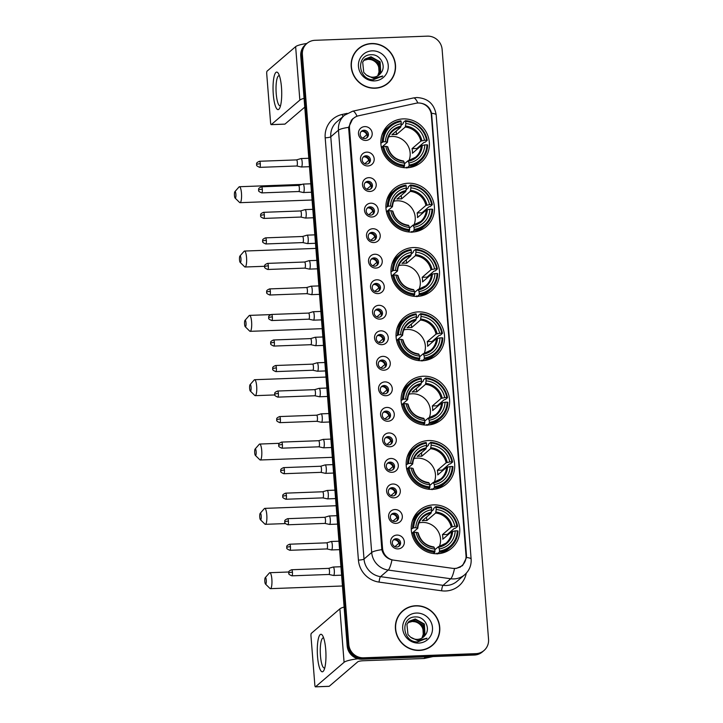 <?xml version="1.0" encoding="UTF-8"?>
<svg xmlns="http://www.w3.org/2000/svg" width="723" height="723" viewBox="0 0 723 723"><rect width="100%" height="100%" fill="white"/><g stroke="black" fill="none" stroke-linecap="round" stroke-linejoin="round"><path stroke-width="1.08" d="M423.452 376.222A24.88 23.832 49.4 0 0 409.182 381.753A24.88 23.832 49.4 0 0 403.054 409.299A24.88 23.832 49.4 0 0 427.302 425.061A24.88 23.832 49.4 0 0 441.572 419.53A24.88 23.832 49.4 0 0 447.691 391.983A24.88 23.832 49.4 0 0 423.452 376.222M408.269 183.226A24.88 23.832 49.4 0 0 393.99 188.766A24.88 23.832 49.4 0 0 387.871 216.313A24.88 23.832 49.4 0 0 412.11 232.074A24.88 23.832 49.4 0 0 426.38 226.534A24.88 23.832 49.4 0 0 432.508 198.988A24.88 23.832 49.4 0 0 408.269 183.226M413.33 247.555A24.88 23.832 49.4 0 0 399.051 253.095A24.88 23.832 49.4 0 0 392.932 280.641A24.88 23.832 49.4 0 0 417.171 296.403A24.88 23.832 49.4 0 0 431.45 290.863A24.88 23.832 49.4 0 0 437.569 263.326A24.88 23.832 49.4 0 0 413.33 247.555M418.391 311.884A24.88 23.832 49.4 0 0 404.121 317.424A24.88 23.832 49.4 0 0 397.993 344.97A24.88 23.832 49.4 0 0 422.232 360.732A24.88 23.832 49.4 0 0 436.511 355.192A24.88 23.832 49.4 0 0 442.63 327.655A24.88 23.832 49.4 0 0 418.391 311.884M428.513 440.551A24.88 23.832 49.4 0 0 414.243 446.082A24.88 23.832 49.4 0 0 408.124 473.628A24.88 23.832 49.4 0 0 432.363 489.399A24.88 23.832 49.4 0 0 446.633 483.859A24.88 23.832 49.4 0 0 452.761 456.312A24.88 23.832 49.4 0 0 428.513 440.551M433.583 504.88A24.88 23.832 49.4 0 0 419.304 510.42A24.88 23.832 49.4 0 0 413.185 537.957A24.88 23.832 49.4 0 0 437.424 553.728A24.88 23.832 49.4 0 0 451.694 548.188A24.88 23.832 49.4 0 0 457.822 520.641A24.88 23.832 49.4 0 0 433.583 504.88M403.199 118.897A24.88 23.832 49.4 0 0 388.929 124.437A24.88 23.832 49.4 0 0 382.81 151.984A24.88 23.832 49.4 0 0 407.049 167.745A24.88 23.832 49.4 0 0 421.319 162.205A24.88 23.832 49.4 0 0 427.447 134.659A24.88 23.832 49.4 0 0 403.199 118.897M367.88 165.956A7.04 6.742 -130.6 0 1 360.488 159.304A7.04 6.742 -130.6 0 1 366.796 152.137A7.04 6.742 -130.6 0 1 374.189 158.789A7.04 6.742 -130.6 0 1 367.88 165.956M365.992 155.779A4.221 4.049 49.4 0 0 362.53 161.392A4.221 4.049 49.4 0 0 369.064 163.127A4.221 4.049 49.4 0 0 365.992 155.779M369.896 191.487A7.04 6.742 -130.6 0 1 362.503 184.826A7.04 6.742 -130.6 0 1 368.802 177.659A7.04 6.742 -130.6 0 1 376.204 184.32A7.04 6.742 -130.6 0 1 369.896 191.487M367.998 181.31A4.221 4.049 49.4 0 0 364.537 186.923A4.221 4.049 49.4 0 0 371.08 188.658A4.221 4.049 49.4 0 0 367.998 181.31M371.902 217.017A7.04 6.742 -130.6 0 1 364.509 210.357A7.04 6.742 -130.6 0 1 370.818 203.19A7.04 6.742 -130.6 0 1 378.21 209.851A7.04 6.742 -130.6 0 1 371.902 217.017M370.004 206.832A4.221 4.049 49.4 0 0 366.543 212.454A4.221 4.049 49.4 0 0 373.086 214.189A4.221 4.049 49.4 0 0 370.004 206.832M373.908 242.548A7.04 6.742 -130.6 0 1 366.516 235.888A7.04 6.742 -130.6 0 1 372.824 228.721A7.04 6.742 -130.6 0 1 380.217 235.382A7.04 6.742 -130.6 0 1 373.908 242.548M372.02 232.363A4.221 4.049 49.4 0 0 368.558 237.984A4.221 4.049 49.4 0 0 375.092 239.72A4.221 4.049 49.4 0 0 372.02 232.363M375.924 268.079A7.04 6.742 -130.6 0 1 368.531 261.419A7.04 6.742 -130.6 0 1 374.83 254.252A7.04 6.742 -130.6 0 1 382.232 260.913A7.04 6.742 -130.6 0 1 375.924 268.079M374.026 257.894A4.221 4.049 49.4 0 0 370.565 263.515A4.221 4.049 49.4 0 0 377.108 265.251A4.221 4.049 49.4 0 0 374.026 257.894M377.93 293.601A7.04 6.742 -130.6 0 1 370.538 286.95A7.04 6.742 -130.6 0 1 376.846 279.783A7.04 6.742 -130.6 0 1 384.238 286.444A7.04 6.742 -130.6 0 1 377.93 293.601M376.032 283.425A4.221 4.049 49.4 0 0 372.571 289.037A4.221 4.049 49.4 0 0 379.114 290.782A4.221 4.049 49.4 0 0 376.032 283.425M379.937 319.132A7.04 6.742 -130.6 0 1 372.544 312.472A7.04 6.742 -130.6 0 1 378.852 305.314A7.04 6.742 -130.6 0 1 386.245 311.965A7.04 6.742 -130.6 0 1 379.937 319.132M378.048 308.956A4.221 4.049 49.4 0 0 374.586 314.568A4.221 4.049 49.4 0 0 381.12 316.303A4.221 4.049 49.4 0 0 378.048 308.956M381.952 344.663A7.04 6.742 -130.6 0 1 374.559 338.002A7.04 6.742 -130.6 0 1 380.858 330.836A7.04 6.742 -130.6 0 1 388.251 337.496A7.04 6.742 -130.6 0 1 381.952 344.663M380.054 334.478A4.221 4.049 49.4 0 0 376.593 340.099A4.221 4.049 49.4 0 0 383.136 341.834A4.221 4.049 49.4 0 0 380.054 334.478M383.958 370.194A7.04 6.742 -130.6 0 1 376.566 363.533A7.04 6.742 -130.6 0 1 382.874 356.367A7.04 6.742 -130.6 0 1 390.266 363.027A7.04 6.742 -130.6 0 1 383.958 370.194M382.06 360.009A4.221 4.049 49.4 0 0 378.599 365.63A4.221 4.049 49.4 0 0 385.142 367.365A4.221 4.049 49.4 0 0 382.06 360.009M385.965 395.725A7.04 6.742 -130.6 0 1 378.572 389.064A7.04 6.742 -130.6 0 1 384.88 381.898A7.04 6.742 -130.6 0 1 392.273 388.558A7.04 6.742 -130.6 0 1 385.965 395.725M384.076 385.54A4.221 4.049 49.4 0 0 380.605 391.161A4.221 4.049 49.4 0 0 387.148 392.896A4.221 4.049 49.4 0 0 384.076 385.54M387.98 421.256A7.04 6.742 -130.6 0 1 380.578 414.595A7.04 6.742 -130.6 0 1 386.886 407.429A7.04 6.742 -130.6 0 1 394.279 414.089A7.04 6.742 -130.6 0 1 387.98 421.256M386.082 411.071A4.221 4.049 49.4 0 0 382.621 416.692A4.221 4.049 49.4 0 0 389.155 418.427A4.221 4.049 49.4 0 0 386.082 411.071M389.986 446.778A7.04 6.742 -130.6 0 1 382.594 440.126A7.04 6.742 -130.6 0 1 388.902 432.96A7.04 6.742 -130.6 0 1 396.294 439.611A7.04 6.742 -130.6 0 1 389.986 446.778M388.088 436.602A4.221 4.049 49.4 0 0 384.627 442.214A4.221 4.049 49.4 0 0 391.17 443.958A4.221 4.049 49.4 0 0 388.088 436.602M391.993 472.309A7.04 6.742 -130.6 0 1 384.6 465.648A7.04 6.742 -130.6 0 1 390.908 458.481A7.04 6.742 -130.6 0 1 398.301 465.142A7.04 6.742 -130.6 0 1 391.993 472.309M390.104 462.133A4.221 4.049 49.4 0 0 386.633 467.745A4.221 4.049 49.4 0 0 393.176 469.48A4.221 4.049 49.4 0 0 390.104 462.133M394.008 497.84A7.04 6.742 -130.6 0 1 386.606 491.179A7.04 6.742 -130.6 0 1 392.914 484.012A7.04 6.742 -130.6 0 1 400.307 490.673A7.04 6.742 -130.6 0 1 394.008 497.84M392.11 487.654A4.221 4.049 49.4 0 0 388.649 493.276A4.221 4.049 49.4 0 0 395.183 495.011A4.221 4.049 49.4 0 0 392.11 487.654M396.014 523.371A7.04 6.742 -130.6 0 1 388.622 516.71A7.04 6.742 -130.6 0 1 394.93 509.543A7.04 6.742 -130.6 0 1 402.322 516.204A7.04 6.742 -130.6 0 1 396.014 523.371M394.116 513.185A4.221 4.049 49.4 0 0 390.655 518.807A4.221 4.049 49.4 0 0 397.198 520.542A4.221 4.049 49.4 0 0 394.116 513.185M398.021 548.902A7.04 6.742 -130.6 0 1 390.628 542.241A7.04 6.742 -130.6 0 1 396.936 535.074A7.04 6.742 -130.6 0 1 404.329 541.735A7.04 6.742 -130.6 0 1 398.021 548.902M396.132 538.716A4.221 4.049 49.4 0 0 392.661 544.338A4.221 4.049 49.4 0 0 399.204 546.073A4.221 4.049 49.4 0 0 396.132 538.716M365.874 140.434A7.04 6.742 -130.6 0 1 358.481 133.773A7.04 6.742 -130.6 0 1 364.79 126.606A7.04 6.742 -130.6 0 1 372.182 133.267A7.04 6.742 -130.6 0 1 365.874 140.434M363.985 130.248A4.221 4.049 49.4 0 0 360.515 135.87A4.221 4.049 49.4 0 0 367.058 137.605A4.221 4.049 49.4 0 0 363.985 130.248M363.091 157.198A4.221 4.049 -130.6 0 1 368.513 163.525M365.106 182.729A4.221 4.049 -130.6 0 1 370.528 189.055M367.112 208.26A4.221 4.049 -130.6 0 1 372.535 214.586M369.119 233.791A4.221 4.049 -130.6 0 1 374.541 240.117M371.134 259.322A4.221 4.049 -130.6 0 1 376.556 265.639M373.14 284.844A4.221 4.049 -130.6 0 1 378.563 291.17M375.147 310.375A4.221 4.049 -130.6 0 1 380.569 316.701M377.153 335.906A4.221 4.049 -130.6 0 1 382.584 342.232M379.168 361.437A4.221 4.049 -130.6 0 1 384.591 367.763M381.175 386.968A4.221 4.049 -130.6 0 1 386.597 393.294M383.181 412.499A4.221 4.049 -130.6 0 1 388.613 418.816M385.196 438.021A4.221 4.049 -130.6 0 1 390.619 444.347M387.203 463.551A4.221 4.049 -130.6 0 1 392.625 469.878M389.209 489.082A4.221 4.049 -130.6 0 1 394.641 495.409M391.224 514.613A4.221 4.049 -130.6 0 1 396.647 520.94M393.231 540.144A4.221 4.049 -130.6 0 1 398.653 546.461M361.084 131.676A4.221 4.049 -130.6 0 1 366.507 137.994M415.906 103.272A12.671 12.137 -130.6 0 1 418.03 103A12.671 12.137 -130.6 0 1 431.342 114.993L466.01 555.535A12.671 12.137 -130.6 0 1 461.934 565.612A12.671 12.137 -130.6 0 1 452.499 568.323L393.692 560.153A12.671 12.137 -130.6 0 1 382.539 548.269L349.489 128.369A12.671 12.137 -130.6 0 1 353.574 118.292A12.671 12.137 -130.6 0 1 358.716 115.743L415.906 103.272M371.586 43.525A22.765 21.807 49.4 0 0 358.527 48.595A22.765 21.807 49.4 0 0 352.923 73.8A22.765 21.807 49.4 0 0 375.101 88.224A22.765 21.807 49.4 0 0 388.161 83.163A22.765 21.807 49.4 0 0 393.764 57.957A22.765 21.807 49.4 0 0 371.586 43.525M361.952 46.48A22.765 21.807 49.4 0 0 358.12 48.956M415.833 605.729A22.765 21.807 49.4 0 0 402.765 610.799A22.765 21.807 49.4 0 0 397.162 636.005A22.765 21.807 49.4 0 0 419.349 650.429A22.765 21.807 49.4 0 0 432.408 645.359A22.765 21.807 49.4 0 0 438.011 620.153A22.765 21.807 49.4 0 0 415.833 605.729M406.19 608.676A22.765 21.807 49.4 0 0 402.368 611.152M419.765 103.073C425.983 103.751 429.914 107.158 431.568 113.276L466.498 555.68L466.525 557.505L462.557 565.63L456.385 568.386L454.514 568.513A16.43 3.199 97.9 0 1 450.736 578.752L388.215 570.067A18.78 17.985 -130.6 0 1 371.694 552.471L338.463 130.185A16.43 2.865 -4.5 0 1 348.613 127.356L352.806 118.653M306.914 43.443L305.278 44.853A14.08 13.493 49.4 0 0 300.75 56.042L347.167 645.892A14.08 13.493 49.4 0 0 361.952 659.213L474.297 655.047L475.119 654.351A14.08 13.493 49.4 0 0 483.199 651.215A14.08 13.493 49.4 0 1 475.119 654.351L362.774 658.508L475.119 654.351L475.933 653.646A14.08 13.493 49.4 0 0 484.012 650.51A14.08 13.493 49.4 0 0 488.549 639.313L442.124 49.471A14.08 13.493 49.4 0 0 427.338 36.15L314.993 40.307A14.08 13.493 49.4 0 0 306.914 43.443A14.08 13.493 49.4 0 0 302.386 54.641L348.802 644.491A14.08 13.493 49.4 0 0 363.597 657.803L475.933 653.646M347.167 645.892L347.989 645.187A14.08 13.493 49.4 0 0 362.774 658.508A14.08 13.493 49.4 0 1 347.989 645.187L301.563 55.346L347.989 645.187L348.802 644.491M306.1 44.148A14.08 13.493 49.4 0 0 301.563 55.346A14.08 13.493 49.4 0 1 306.1 44.148M381.843 549.652A16.43 2.865 175.5 0 0 371.694 552.471L364.012 559.06A18.78 17.985 49.4 0 0 380.542 576.656L388.215 570.067A16.43 3.199 97.9 0 0 391.983 559.891C386.651 558.436 383.271 555.02 381.843 549.652L348.613 127.356M464.69 562.133L462.386 565.711M431.993 645.702A22.765 21.807 49.4 0 0 435.029 642.295M387.754 83.507A22.765 21.807 49.4 0 0 390.781 80.099M474.297 655.047A14.08 13.493 49.4 0 0 482.377 651.92L484.012 650.51M383.922 85.983A22.53 21.582 49.4 0 0 387.194 83.687L388.016 82.982A22.53 21.582 49.4 0 0 393.556 58.039A22.53 21.582 49.4 0 0 371.604 43.76A22.53 21.582 49.4 0 0 358.671 48.775A22.53 21.582 49.4 0 0 353.131 73.719A22.53 21.582 49.4 0 0 375.083 87.998A22.53 21.582 49.4 0 0 388.016 82.982M363.85 60.253L368.396 59.006C375.77 59.846 379.322 64.121 379.06 71.83A10.61 10.158 49.4 0 0 370.664 59.575L368.07 59.286L363.714 60.434M364.419 59.611L369.697 57.894L378.825 62.955L379.43 73.556L378.002 75.698M364.275 59.765L369.372 58.165L378.5 63.235L379.105 73.827L377.822 75.816M380.65 73.294C386.895 66.561 380.56 54.379 371.694 54.74C355.815 54.035 357.578 80.009 373.312 79.738L382.747 75.996L373.61 78.427L366.317 74.984A10.61 10.158 49.4 0 0 373.14 77.171A10.61 10.158 49.4 0 0 379.223 74.812A10.61 10.158 49.4 0 0 380.65 73.294L379.204 74.831M366.317 74.984L363.723 72.354L362.684 62.124L365.043 59.024L370.998 56.774L380.126 61.835L380.732 72.436L378.707 75.219M364.88 59.159L370.673 57.054L379.801 62.115L380.406 72.716L378.536 75.346M372.164 50.854A15.3 14.659 49.4 0 0 358.454 66.426A15.3 14.659 49.4 0 0 374.523 80.904A15.3 14.659 49.4 0 0 388.233 65.323A15.3 14.659 49.4 0 0 372.164 50.854M379.06 71.83L377.722 75.87M358.671 48.775L357.858 49.48A22.53 21.582 49.4 0 0 355.083 52.363M382.747 75.996L381.807 76.846M273.285 94.352A18.78 4.293 87.9 0 1 274.189 76.186A18.78 4.293 87.9 0 1 278.491 73.638A18.78 4.293 87.9 0 1 281.482 87.329A18.78 4.293 87.9 0 1 279.765 107.917A18.78 4.293 87.9 0 1 273.285 94.352M279.458 75.906A15.02 3.434 -92.1 0 0 278.933 75.752A15.02 3.434 -92.1 0 0 276.213 93.574A15.02 3.434 -92.1 0 0 280.045 105.775A15.02 3.434 -92.1 0 0 280.56 105.585M306.877 43.47A18.78 3.272 175.5 0 0 295.635 46.652L267.067 71.152A2.35 0.533 -92.1 0 0 266.733 73.9L270.583 122.747A2.35 0.533 -92.1 0 0 271.179 124.654A2.35 0.533 -92.1 0 0 271.279 124.609L284.97 124.103L304.763 107.131M304.076 98.337A18.78 3.272 175.5 0 0 299.846 100.108L271.279 124.609M428.17 648.179A22.53 21.582 49.4 0 0 431.441 645.883L432.255 645.178A22.53 21.582 49.4 0 0 437.804 620.235A22.53 21.582 49.4 0 0 415.852 605.955A22.53 21.582 49.4 0 0 402.919 610.971A22.53 21.582 49.4 0 0 397.379 635.915A22.53 21.582 49.4 0 0 419.331 650.194A22.53 21.582 49.4 0 0 432.255 645.178M408.097 622.458L412.643 621.202C420.018 622.042 423.57 626.326 423.307 634.026A10.61 10.158 49.4 0 0 414.912 621.771L412.318 621.482L407.962 622.63M408.667 621.807L413.945 620.09L423.072 625.151L423.678 635.752L422.25 637.903M408.522 621.961L413.619 620.37L422.747 625.431L423.353 636.032L422.069 638.011M424.898 635.49C431.143 628.766 424.808 616.574 415.942 616.936C400.063 616.231 401.825 642.205 417.56 641.943L426.986 638.192L417.849 640.623L410.565 637.18A10.61 10.158 49.4 0 0 417.388 639.367A10.61 10.158 49.4 0 0 423.47 637.008A10.61 10.158 49.4 0 0 424.898 635.49L423.452 637.026M410.565 637.18L407.971 634.55L406.932 624.329L409.29 621.22L415.246 618.969L424.374 624.039L424.979 634.631L422.955 637.424M409.128 621.355L414.921 619.25L424.049 624.311L424.654 634.911L422.783 637.55M416.403 613.05A15.3 14.659 49.4 0 0 402.702 628.63A15.3 14.659 49.4 0 0 418.771 643.099A15.3 14.659 49.4 0 0 432.481 627.528A15.3 14.659 49.4 0 0 416.403 613.05M423.307 634.026L421.97 638.066M402.919 610.971L402.105 611.676A22.53 21.582 49.4 0 0 399.331 614.559M426.986 638.192L426.055 639.042M234.451 195.481A3.29 0.75 -92.1 0 0 235.111 198.066A3.29 0.75 -92.1 0 0 235.888 194.252A3.29 0.75 -92.1 0 0 234.876 191.685A3.29 0.75 -92.1 0 0 234.451 195.481M234.876 191.685L239.024 186.959A7.98 1.826 87.9 0 1 239.44 186.724A7.98 1.826 87.9 0 1 241.473 193.204A7.98 1.826 87.9 0 1 240.027 202.675A7.98 1.826 87.9 0 1 239.593 202.467L235.111 198.066M408.947 160.596A17.37 16.638 49.4 0 0 391.902 136.457A17.37 16.638 49.4 0 0 388.631 136.909M380.858 143.181L383.326 141.816A22.341 21.401 49.4 0 1 401.12 121.591L401.292 123.723A20.181 19.331 49.4 0 0 385.44 141.735L387.374 142.341L381.392 147.474M401.093 125.413L403.136 123.66L403.226 122.549L405.413 120.669L405.693 121.419A22.341 21.401 49.4 0 1 426.561 140.217L424.446 140.298A20.181 19.331 49.4 0 0 405.856 123.552L405.251 127.049L396.457 134.595A17.37 16.638 49.4 0 0 394.162 134.523A17.37 16.638 49.4 0 0 391.884 134.767L400.687 127.221L401.292 123.723M426.561 140.217L427.275 140.361L425.079 142.241L423.958 142.413L416.891 148.468L412.065 148.649L420.858 141.102L424.446 140.298M417.026 149.309A22.296 21.356 49.4 0 0 416.891 148.468M406.805 168.034L406.561 167.203L405.91 167.763M409.128 167.573A23.281 22.305 49.4 0 0 417.885 163.046L420.081 161.166A23.281 22.305 49.4 0 0 427.636 144.962L426.922 144.826A22.341 21.401 49.4 0 1 409.128 165.052L408.992 166.154A23.281 22.305 49.4 0 0 420.081 161.166M401.12 121.591L400.849 120.84A23.281 22.305 49.4 0 0 389.76 125.82L387.573 127.7A23.281 22.305 49.4 0 0 381.762 135.662M408.992 166.154L407.139 167.736M402.991 167.555L404.428 166.317L404.555 165.215A22.341 21.401 49.4 0 1 383.687 146.426L382.566 146.633A23.281 22.305 49.4 0 0 404.428 166.317M382.566 146.633L381.428 147.609M389.76 125.82A23.281 22.305 49.4 0 0 382.205 142.024M409.128 165.052L408.956 162.919A20.181 19.331 49.4 0 0 424.808 144.898L426.922 144.826M383.687 146.426L385.802 146.344A20.181 19.331 49.4 0 0 404.392 163.082L404.555 165.215M385.44 141.735L383.326 141.816M424.808 144.898L421.22 145.712L412.426 153.258A17.37 16.638 -130.6 0 0 412.065 148.649M404.446 163.814L407.908 160.84L408.956 162.919M404.392 163.082L403.759 161.374A18.057 17.298 49.4 0 1 387.429 146.67L385.802 146.344M407.908 160.84L408.323 161.211A18.057 17.298 49.4 0 0 422.259 145.377M400.994 126.227A18.057 17.298 49.4 0 0 387.058 142.06L387.374 142.341M427.275 140.361A23.281 22.305 49.4 0 0 405.413 120.669M405.856 123.552L405.693 121.419M396.457 134.595L396.177 131.089M239.512 259.81A3.29 0.75 -92.1 0 0 240.172 262.395A3.29 0.75 -92.1 0 0 240.949 258.581A3.29 0.75 -92.1 0 0 239.937 256.014A3.29 0.75 -92.1 0 0 239.512 259.81M239.937 256.014L244.085 251.297A7.98 1.826 87.9 0 1 244.501 251.053A7.98 1.826 87.9 0 1 246.543 257.533A7.98 1.826 87.9 0 1 245.097 267.004A7.98 1.826 87.9 0 1 244.654 266.796L240.172 262.395M414.008 224.934A17.37 16.638 49.4 0 0 396.972 200.786A17.37 16.638 49.4 0 0 393.692 201.238M385.928 207.51L388.387 206.145A22.341 21.401 49.4 0 1 406.19 185.919L406.353 188.052A20.181 19.331 49.4 0 0 390.501 206.073L392.435 206.679L386.462 211.803M406.154 189.751L408.197 187.998L408.287 186.877L410.474 184.998L410.754 185.757A22.341 21.401 49.4 0 1 431.622 204.546L429.507 204.627A20.181 19.331 49.4 0 0 410.926 187.89L410.312 191.378L401.518 198.924A17.37 16.638 49.4 0 0 399.223 198.852A17.37 16.638 49.4 0 0 396.954 199.096L405.748 191.55L406.353 188.052M431.622 204.546L432.336 204.69L430.149 206.57L429.019 206.742L421.952 212.806L417.126 212.978L425.919 205.431L429.507 204.627M422.087 213.637A22.296 21.356 49.4 0 0 421.952 212.806M411.866 232.363L411.622 231.532L410.971 232.092M414.198 231.902A23.281 22.305 49.4 0 0 422.946 227.383L425.142 225.504A23.281 22.305 49.4 0 0 432.697 209.299L431.983 209.155A22.341 21.401 49.4 0 1 414.189 229.381L414.053 230.483A23.281 22.305 49.4 0 0 425.142 225.504M406.19 185.919L405.91 185.169A23.281 22.305 49.4 0 0 394.83 190.149L392.634 192.029A23.281 22.305 49.4 0 0 386.823 199.991M414.053 230.483L412.2 232.074M408.052 231.884L409.489 230.655L409.625 229.553A22.341 21.401 49.4 0 1 388.748 210.755L387.627 210.962A23.281 22.305 49.4 0 0 409.489 230.655M387.627 210.962L386.489 211.938M394.83 190.149A23.281 22.305 49.4 0 0 387.266 206.353M414.189 229.381L414.017 227.248A20.181 19.331 49.4 0 0 429.869 209.236L431.983 209.155M388.748 210.755L390.863 210.673A20.181 19.331 49.4 0 0 409.453 227.42L409.625 229.553M390.501 206.073L388.387 206.145M429.869 209.236L426.281 210.041L417.487 217.587A17.37 16.638 -130.6 0 0 417.126 212.978M409.507 228.143L412.978 225.169L414.017 227.248M409.453 227.42L408.82 225.712A18.057 17.298 49.4 0 1 392.49 210.999L390.863 210.673M412.978 225.169L413.393 225.54A18.057 17.298 49.4 0 0 427.32 209.706M406.055 190.556A18.057 17.298 49.4 0 0 392.128 206.389L392.435 206.679M432.336 204.69A23.281 22.305 49.4 0 0 410.474 184.998M410.926 187.89L410.754 185.757M401.518 198.924L401.238 195.418M244.573 324.139A3.29 0.75 -92.1 0 0 245.233 326.724A3.29 0.75 -92.1 0 0 246.01 322.91A3.29 0.75 -92.1 0 0 244.998 320.343A3.29 0.75 -92.1 0 0 244.573 324.139M244.998 320.343L249.146 315.626A7.98 1.826 87.9 0 1 249.562 315.382A7.98 1.826 87.9 0 1 251.604 321.871A7.98 1.826 87.9 0 1 250.158 331.333A7.98 1.826 87.9 0 1 249.724 331.125L245.233 326.724M419.078 289.263A17.37 16.638 49.4 0 0 402.033 265.115A17.37 16.638 49.4 0 0 398.753 265.567M390.989 271.839L393.448 270.474A22.341 21.401 49.4 0 1 411.251 250.248L411.414 252.381A20.181 19.331 49.4 0 0 395.562 270.402L397.505 271.008L391.523 276.132M411.215 254.08L413.258 252.327L413.348 251.215L415.535 249.336L415.815 250.086A22.341 21.401 49.4 0 1 436.683 268.875L434.577 268.956A20.181 19.331 49.4 0 0 415.987 252.219L415.382 255.707L406.579 263.253A17.37 16.638 49.4 0 0 404.284 263.181A17.37 16.638 49.4 0 0 402.015 263.425L410.809 255.879L411.414 252.381M436.683 268.875L437.397 269.019L435.21 270.899L434.08 271.071L427.013 277.135L422.187 277.316L430.989 269.769L434.577 268.956M427.157 277.966A22.296 21.356 49.4 0 0 427.013 277.135M416.927 296.692L416.683 295.861L416.032 296.421M419.259 296.231A23.281 22.305 49.4 0 0 428.016 291.712L430.203 289.833A23.281 22.305 49.4 0 0 437.758 273.628L437.054 273.484A22.341 21.401 49.4 0 1 419.25 293.71L419.123 294.812A23.281 22.305 49.4 0 0 430.203 289.833M411.251 250.248L410.971 249.498A23.281 22.305 49.4 0 0 399.891 254.487L397.695 256.358A23.281 22.305 49.4 0 0 391.893 264.329M419.123 294.812L417.27 296.403M413.113 296.213L414.55 294.984L414.686 293.881A22.341 21.401 49.4 0 1 393.818 275.083L392.688 275.291A23.281 22.305 49.4 0 0 414.55 294.984M392.688 275.291L391.55 276.276M399.891 254.487A23.281 22.305 49.4 0 0 392.327 270.691M419.25 293.71L419.087 291.577A20.181 19.331 49.4 0 0 434.939 273.565L437.054 273.484M393.818 275.083L395.924 275.011A20.181 19.331 49.4 0 0 414.514 291.749L414.686 293.881M395.562 270.402L393.448 270.474M434.939 273.565L431.351 274.369L422.548 281.916A17.37 16.638 -130.6 0 0 422.187 277.316M414.577 292.472L418.039 289.498L419.087 291.577M414.514 291.749L413.89 290.04A18.057 17.298 49.4 0 1 397.551 275.327L395.924 275.011M418.039 289.498L418.454 289.869A18.057 17.298 49.4 0 0 432.381 274.035M411.116 254.885A18.057 17.298 49.4 0 0 397.189 270.718L397.505 271.008M437.397 269.019A23.281 22.305 49.4 0 0 415.535 249.336M415.987 252.219L415.815 250.086M406.579 263.253L406.299 259.747M249.643 388.477A3.29 0.75 -92.1 0 0 250.303 391.053A3.29 0.75 -92.1 0 0 251.071 387.248A3.29 0.75 -92.1 0 0 250.059 384.672A3.29 0.75 -92.1 0 0 249.643 388.477M250.059 384.672L254.207 379.955A7.98 1.826 87.9 0 1 254.632 379.711A7.98 1.826 87.9 0 1 256.665 386.199A7.98 1.826 87.9 0 1 255.219 395.662A7.98 1.826 87.9 0 1 254.785 395.454L250.303 391.053M424.139 353.592A17.37 16.638 49.4 0 0 407.094 329.444A17.37 16.638 49.4 0 0 403.823 329.896M396.05 336.168L398.518 334.803A22.341 21.401 49.4 0 1 416.312 314.586L416.484 316.719A20.181 19.331 49.4 0 0 400.632 334.731L402.566 335.336L396.584 340.461M416.276 318.409L418.328 316.656L418.409 315.544L420.605 313.665L420.876 314.415A22.341 21.401 49.4 0 1 441.753 333.204L439.638 333.285A20.181 19.331 49.4 0 0 421.048 316.547L420.443 320.045L411.64 327.591A17.37 16.638 49.4 0 0 409.345 327.519A17.37 16.638 49.4 0 0 407.076 327.754L415.879 320.208L416.484 316.719M441.753 333.204L442.467 333.348L440.271 335.228L439.141 335.4L432.083 341.464L427.248 341.645L436.05 334.098L439.638 333.285M432.218 342.304A22.296 21.356 49.4 0 0 432.083 341.464M421.988 361.021L421.753 360.19L421.093 360.75M424.32 360.569A23.281 22.305 49.4 0 0 433.077 356.041L435.264 354.162A23.281 22.305 49.4 0 0 442.828 337.957L442.115 337.813A22.341 21.401 49.4 0 1 424.311 358.039L424.184 359.141A23.281 22.305 49.4 0 0 435.264 354.162M416.312 314.586L416.032 313.827A23.281 22.305 49.4 0 0 404.952 318.816L402.756 320.696A23.281 22.305 49.4 0 0 396.954 328.658M424.184 359.141L422.331 360.732M418.183 360.542L419.611 359.313L419.747 358.21A22.341 21.401 49.4 0 1 398.879 339.412L397.758 339.629A23.281 22.305 49.4 0 0 419.611 359.313M397.758 339.629L396.611 340.605M404.952 318.816A23.281 22.305 49.4 0 0 397.388 335.02M424.311 358.039L424.148 355.906A20.181 19.331 49.4 0 0 440 337.894L442.115 337.813M398.879 339.412L400.994 339.34A20.181 19.331 49.4 0 0 419.575 356.078L419.747 358.21M400.632 334.731L398.518 334.803M440 337.894L436.412 338.707L427.609 346.254A17.37 16.638 -130.6 0 0 427.248 341.645M419.638 356.801L423.1 353.827L424.148 355.906M419.575 356.078L418.951 354.369A18.057 17.298 49.4 0 1 402.612 339.656L400.994 339.34M423.1 353.827L423.515 354.198A18.057 17.298 49.4 0 0 437.451 338.373M416.186 319.223A18.057 17.298 49.4 0 0 402.25 335.047L402.566 335.336M442.467 333.348A23.281 22.305 49.4 0 0 420.605 313.665M421.048 316.547L420.876 314.415M411.64 327.591L411.369 324.076M254.704 452.806A3.29 0.75 -92.1 0 0 255.364 455.391A3.29 0.75 -92.1 0 0 256.141 451.577A3.29 0.75 -92.1 0 0 255.129 449.001A3.29 0.75 -92.1 0 0 254.704 452.806M255.129 449.001L259.268 444.284A7.98 1.826 87.9 0 1 259.693 444.049A7.98 1.826 87.9 0 1 261.726 450.528A7.98 1.826 87.9 0 1 260.28 459.991A7.98 1.826 87.9 0 1 259.846 459.783L255.364 455.391M429.2 417.921A17.37 16.638 49.4 0 0 412.155 393.782A17.37 16.638 49.4 0 0 408.884 394.225M401.111 400.497L403.579 399.141A22.341 21.401 49.4 0 1 421.373 378.915L421.545 381.048A20.181 19.331 49.4 0 0 405.693 399.06L407.627 399.665L401.645 404.799M421.346 382.738L423.389 380.985L423.47 379.873L425.666 377.993L425.946 378.744A22.341 21.401 49.4 0 1 446.814 397.533L444.699 397.614A20.181 19.331 49.4 0 0 426.109 380.876L425.504 384.374L416.701 391.92A17.37 16.638 49.4 0 0 414.406 391.848A17.37 16.638 49.4 0 0 412.137 392.083L420.94 384.537L421.545 381.048M446.814 397.533L447.528 397.677L445.332 399.557L444.211 399.738L437.144 405.793L432.309 405.974L441.111 398.427L444.699 397.614M437.279 406.633A22.296 21.356 49.4 0 0 437.144 405.793M427.058 425.35L426.814 424.518L426.163 425.079M429.381 424.898A23.281 22.305 49.4 0 0 438.138 420.37L440.325 418.49A23.281 22.305 49.4 0 0 447.889 402.286L447.176 402.142A22.341 21.401 49.4 0 1 429.381 422.368L429.245 423.47A23.281 22.305 49.4 0 0 440.325 418.49M421.373 378.915L421.102 378.165A23.281 22.305 49.4 0 0 410.013 383.145L407.826 385.025A23.281 22.305 49.4 0 0 402.015 392.987M429.245 423.47L427.392 425.061M423.244 424.871L424.681 423.642L424.808 422.539A22.341 21.401 49.4 0 1 403.94 403.741L402.819 403.958A23.281 22.305 49.4 0 0 424.681 423.642M402.819 403.958L401.681 404.934M410.013 383.145A23.281 22.305 49.4 0 0 402.458 399.349M429.381 422.368L429.209 420.235A20.181 19.331 49.4 0 0 445.061 402.223L447.176 402.142M403.94 403.741L406.055 403.669A20.181 19.331 49.4 0 0 424.645 420.406L424.808 422.539M405.693 399.06L403.579 399.141M445.061 402.223L441.473 403.036L432.67 410.583A17.37 16.638 -130.6 0 0 432.309 405.974M424.699 421.129L428.161 418.156L429.209 420.235M424.645 420.406L424.012 418.698A18.057 17.298 49.4 0 1 407.673 403.985L406.055 403.669M428.161 418.156L428.576 418.527A18.057 17.298 49.4 0 0 442.512 402.702M421.247 383.551A18.057 17.298 49.4 0 0 407.311 399.376L407.627 399.665M447.528 397.677A23.281 22.305 49.4 0 0 425.666 377.993M426.109 380.876L425.946 378.744M416.701 391.92L416.43 388.405M259.765 517.135A3.29 0.75 -92.1 0 0 260.425 519.72A3.29 0.75 -92.1 0 0 261.202 515.906A3.29 0.75 -92.1 0 0 260.19 513.33A3.29 0.75 -92.1 0 0 259.765 517.135M260.19 513.33L264.338 508.612A7.98 1.826 87.9 0 1 264.754 508.377A7.98 1.826 87.9 0 1 266.787 514.857A7.98 1.826 87.9 0 1 265.341 524.32A7.98 1.826 87.9 0 1 264.907 524.121L260.425 519.72M434.261 482.25A17.37 16.638 49.4 0 0 417.216 458.111A17.37 16.638 49.4 0 0 413.945 458.563M406.172 464.826L408.64 463.47A22.341 21.401 49.4 0 1 426.443 443.244L426.606 445.377A20.181 19.331 49.4 0 0 410.754 463.389L412.688 463.994L406.706 469.128M426.407 447.067L428.45 445.314L428.54 444.202L430.727 442.322L431.007 443.072A22.341 21.401 49.4 0 1 451.875 461.87L449.76 461.943A20.181 19.331 49.4 0 0 431.17 445.205L430.565 448.703L421.771 456.249A17.37 16.638 49.4 0 0 419.476 456.177A17.37 16.638 49.4 0 0 417.198 456.421L426.001 448.875L426.606 445.377M451.875 461.87L452.589 462.006L450.402 463.886L449.272 464.067L442.205 470.122L437.379 470.302L446.172 462.756L449.76 461.943M442.34 470.962A22.296 21.356 49.4 0 0 442.205 470.122M432.119 489.679L431.875 488.847L431.224 489.408M434.442 489.227A23.281 22.305 49.4 0 0 443.199 484.699L445.395 482.819A23.281 22.305 49.4 0 0 452.95 466.615L452.236 466.48A22.341 21.401 49.4 0 1 434.442 486.696L434.306 487.799A23.281 22.305 49.4 0 0 445.395 482.819M426.443 443.244L426.163 442.494A23.281 22.305 49.4 0 0 415.074 447.474L412.887 449.354A23.281 22.305 49.4 0 0 407.076 457.316M434.306 487.799L432.453 489.39M428.305 489.2L429.742 487.971L429.869 486.868A22.341 21.401 49.4 0 1 409.001 468.079L407.88 468.287A23.281 22.305 49.4 0 0 429.742 487.971M407.88 468.287L406.742 469.263M415.074 447.474A23.281 22.305 49.4 0 0 407.519 463.678M434.442 486.696L434.27 484.564A20.181 19.331 49.4 0 0 450.122 466.552L452.236 466.48M409.001 468.079L411.116 467.998A20.181 19.331 49.4 0 0 429.706 484.735L429.869 486.868M410.754 463.389L408.64 463.47M450.122 466.552L446.534 467.365L437.74 474.912A17.37 16.638 -130.6 0 0 437.379 470.302M429.76 485.458L433.222 482.494L434.27 484.564M429.706 484.735L429.073 483.027A18.057 17.298 49.4 0 1 412.743 468.314L411.116 467.998M433.222 482.494L433.637 482.856A18.057 17.298 49.4 0 0 447.573 467.031M426.308 447.88A18.057 17.298 49.4 0 0 412.381 463.714L412.688 463.994M452.589 462.006A23.281 22.305 49.4 0 0 430.727 442.322M431.17 445.205L431.007 443.072M421.771 456.249L421.491 452.734M264.826 581.464A3.29 0.75 -92.1 0 0 265.486 584.048A3.29 0.75 -92.1 0 0 266.263 580.235A3.29 0.75 -92.1 0 0 265.251 577.659A3.29 0.75 -92.1 0 0 264.826 581.464M265.251 577.659L269.399 572.941A7.98 1.826 87.9 0 1 269.815 572.706A7.98 1.826 87.9 0 1 271.857 579.186A7.98 1.826 87.9 0 1 270.411 588.658A7.98 1.826 87.9 0 1 269.968 588.45L265.486 584.048M439.331 546.579A17.37 16.638 49.4 0 0 422.286 522.44A17.37 16.638 49.4 0 0 419.006 522.892M411.242 529.155L413.701 527.799A22.341 21.401 49.4 0 1 431.504 507.573L431.667 509.706A20.181 19.331 49.4 0 0 415.815 527.718L417.749 528.323L411.776 533.457M431.468 511.396L433.511 509.643L433.601 508.531L435.788 506.651L436.068 507.401A22.341 21.401 49.4 0 1 456.936 526.199L454.821 526.272A20.181 19.331 49.4 0 0 436.24 509.534L435.626 513.032L426.832 520.578A17.37 16.638 49.4 0 0 424.537 520.506A17.37 16.638 49.4 0 0 422.268 520.75L431.062 513.203L431.667 509.706M456.936 526.199L457.65 526.335L455.463 528.215L454.333 528.396L447.266 534.451L442.44 534.631L451.233 527.085L454.821 526.272M447.401 535.291A22.296 21.356 49.4 0 0 447.266 534.451M437.18 554.008L436.936 553.176L436.285 553.737M439.512 553.556A23.281 22.305 49.4 0 0 448.26 549.028L450.456 547.148A23.281 22.305 49.4 0 0 458.011 530.944L457.298 530.809A22.341 21.401 49.4 0 1 439.503 551.034L439.367 552.137A23.281 22.305 49.4 0 0 450.456 547.148M431.504 507.573L431.224 506.823A23.281 22.305 49.4 0 0 420.144 511.803L417.948 513.682A23.281 22.305 49.4 0 0 412.137 521.645M439.367 552.137L437.514 553.719M433.366 553.538L434.803 552.3L434.939 551.197A22.341 21.401 49.4 0 1 414.062 532.408L412.941 532.616A23.281 22.305 49.4 0 0 434.803 552.3M412.941 532.616L411.803 533.592M420.144 511.803A23.281 22.305 49.4 0 0 412.58 528.007M439.503 551.034L439.331 548.902A20.181 19.331 49.4 0 0 455.192 530.881L457.298 530.809M414.062 532.408L416.177 532.327A20.181 19.331 49.4 0 0 434.767 549.064L434.939 551.197M415.815 527.718L413.701 527.799M455.192 530.881L451.595 531.694L442.801 539.241A17.37 16.638 -130.6 0 0 442.44 534.631M434.821 549.787L438.292 546.823L439.331 548.902M434.767 549.064L434.134 547.356A18.057 17.298 49.4 0 1 417.804 532.652L416.177 532.327M438.292 546.823L438.707 547.194A18.057 17.298 49.4 0 0 452.634 531.36M431.369 512.209A18.057 17.298 49.4 0 0 417.442 528.043L417.749 528.323M457.65 526.335A23.281 22.305 49.4 0 0 435.788 506.651M436.24 509.534L436.068 507.401M426.832 520.578L426.552 517.072M362.792 138.183L366.778 134.767A5.16 4.944 49.4 0 0 362.069 131.261M260.298 163.75A3.055 0.696 -92.1 0 0 259.521 161.265C255.092 163.127 257.153 163.949 256.593 164.555A3.055 0.533 175.5 0 1 256.665 164.428A3.055 0.533 -4.5 0 1 260.298 163.75A3.055 0.696 -92.1 0 1 259.747 167.365L296.782 165.992A3.055 0.696 -92.1 0 1 296.746 165.992L301.337 166.995A4.221 0.967 -92.1 0 0 301.392 166.995A4.221 0.967 -92.1 0 0 301.563 166.923A4.221 0.967 -92.1 0 0 302.16 161.988A4.221 0.967 -92.1 0 0 301.084 158.554A4.221 0.967 -92.1 0 0 301.021 158.563A4.221 0.967 -92.1 0 0 300.913 158.626M296.782 165.992A3.055 0.696 -92.1 0 0 296.909 165.938A3.055 0.696 -92.1 0 0 297.334 162.377A3.055 0.696 -92.1 0 0 296.557 159.9A3.055 0.696 -92.1 0 0 296.52 159.9L301.021 158.563M366.778 134.767L367.329 134.668M317.533 656.547A18.78 4.293 87.9 0 1 318.436 638.382A18.78 4.293 87.9 0 1 322.738 635.833A18.78 4.293 87.9 0 1 325.721 649.525A18.78 4.293 87.9 0 1 324.003 670.113A18.78 4.293 87.9 0 1 317.533 656.547M323.705 638.102A15.02 3.434 -92.1 0 0 323.181 637.948A15.02 3.434 -92.1 0 0 320.461 655.77A15.02 3.434 -92.1 0 0 324.293 667.971A15.02 3.434 -92.1 0 0 324.799 667.781M344.112 607.076A18.78 3.272 175.5 0 0 339.882 608.856L311.315 633.357A2.35 0.533 -92.1 0 0 310.98 636.095L314.83 684.943A2.35 0.533 -92.1 0 0 315.427 686.85A2.35 0.533 -92.1 0 0 315.517 686.805L329.218 686.299L357.786 661.798A4.69 0.813 -4.5 0 1 363.38 660.75L423.913 658.508L425.865 656.846M357.984 658.78A18.78 3.272 175.5 0 0 344.085 662.304L315.517 686.805M432.941 656.583L424.311 658.463A2.35 2.25 -130.6 0 1 423.913 658.508M364.799 163.714L368.784 160.298A5.16 4.944 49.4 0 0 364.076 156.792M298.753 191.523A3.055 0.696 -92.1 0 0 298.789 191.523L303.344 192.526A4.221 0.967 -92.1 0 0 303.407 192.526A4.221 0.967 -92.1 0 0 303.57 192.454A4.221 0.967 -92.1 0 0 304.166 187.519A4.221 0.967 -92.1 0 0 303.091 184.085A4.221 0.967 -92.1 0 0 303.036 184.094A4.221 0.967 -92.1 0 0 302.919 184.157M262.313 189.272A3.055 0.696 -92.1 0 0 261.527 186.796C257.099 188.658 259.159 189.48 258.599 190.086A3.055 0.533 175.5 0 1 258.671 189.959A3.055 0.533 -4.5 0 1 262.313 189.272A3.055 0.696 -92.1 0 1 261.753 192.896L298.789 191.523A3.055 0.696 -92.1 0 0 298.915 191.468A3.055 0.696 -92.1 0 0 299.349 187.908A3.055 0.696 -92.1 0 0 298.572 185.422A3.055 0.696 -92.1 0 0 298.527 185.431M368.784 160.298L369.345 160.19M366.805 189.245L370.8 185.82A5.16 4.944 49.4 0 0 366.082 182.323M264.32 214.803A3.055 0.696 -92.1 0 0 263.543 212.327C259.114 214.189 261.166 215.011 260.614 215.617A3.055 0.533 175.5 0 1 260.687 215.49A3.055 0.533 -4.5 0 1 264.32 214.803A3.055 0.696 -92.1 0 1 263.768 218.427L300.804 217.054A3.055 0.696 -92.1 0 1 300.759 217.054L305.359 218.057A4.221 0.967 -92.1 0 0 305.413 218.057A4.221 0.967 -92.1 0 0 305.585 217.984A4.221 0.967 -92.1 0 0 306.181 213.05A4.221 0.967 -92.1 0 0 305.097 209.616A4.221 0.967 -92.1 0 0 305.043 209.625A4.221 0.967 -92.1 0 0 304.934 209.688M300.804 217.054A3.055 0.696 -92.1 0 0 300.922 216.999A3.055 0.696 -92.1 0 0 301.355 213.439A3.055 0.696 -92.1 0 0 300.578 210.953A3.055 0.696 -92.1 0 0 300.533 210.962M370.8 185.82L371.351 185.721M368.82 214.776L372.806 211.351A5.16 4.944 49.4 0 0 368.097 207.844M302.774 242.576A3.055 0.696 -92.1 0 0 302.81 242.585L307.365 243.579A4.221 0.967 -92.1 0 0 307.42 243.588A4.221 0.967 -92.1 0 0 307.591 243.515A4.221 0.967 -92.1 0 0 308.188 238.572A4.221 0.967 -92.1 0 0 307.112 235.147A4.221 0.967 -92.1 0 0 307.049 235.156A4.221 0.967 -92.1 0 0 306.941 235.219M266.326 240.334A3.055 0.696 -92.1 0 0 265.549 237.858C261.12 239.72 263.181 240.542 262.621 241.148A3.055 0.533 175.5 0 1 262.693 241.012A3.055 0.533 -4.5 0 1 266.326 240.334A3.055 0.696 -92.1 0 1 265.775 243.958L302.81 242.585A3.055 0.696 -92.1 0 0 302.937 242.53A3.055 0.696 -92.1 0 0 303.362 238.961A3.055 0.696 -92.1 0 0 302.585 236.484A3.055 0.696 -92.1 0 0 302.548 236.493M372.806 211.351L373.357 211.252M370.827 240.307L374.812 236.882A5.16 4.944 49.4 0 0 370.104 233.375M268.341 265.865A3.055 0.696 -92.1 0 0 267.555 263.389C263.127 265.242 265.187 266.073 264.627 266.679A3.055 0.533 175.5 0 1 264.699 266.543A3.055 0.533 -4.5 0 1 268.341 265.865A3.055 0.696 -92.1 0 1 267.781 269.48L304.817 268.116A3.055 0.696 -92.1 0 1 304.781 268.106L309.372 269.11A4.221 0.967 -92.1 0 0 309.435 269.119A4.221 0.967 -92.1 0 0 309.598 269.046A4.221 0.967 -92.1 0 0 310.194 264.103A4.221 0.967 -92.1 0 0 309.119 260.669A4.221 0.967 -92.1 0 0 309.064 260.678A4.221 0.967 -92.1 0 0 308.947 260.75M304.817 268.116A3.055 0.696 -92.1 0 0 304.943 268.061A3.055 0.696 -92.1 0 0 305.377 264.491A3.055 0.696 -92.1 0 0 304.591 262.015A3.055 0.696 -92.1 0 0 304.555 262.024M374.812 236.882L375.373 236.783M372.833 265.829L376.828 262.413A5.16 4.944 49.4 0 0 372.11 258.906M306.787 293.637A3.055 0.696 -92.1 0 0 306.832 293.646L311.387 294.641A4.221 0.967 -92.1 0 0 311.441 294.65A4.221 0.967 -92.1 0 0 311.613 294.568A4.221 0.967 -92.1 0 0 312.209 289.634A4.221 0.967 -92.1 0 0 311.125 286.2A4.221 0.967 -92.1 0 0 311.071 286.209A4.221 0.967 -92.1 0 0 310.953 286.281M270.348 291.396A3.055 0.696 -92.1 0 0 269.571 288.911C265.142 290.773 267.194 291.595 266.642 292.2A3.055 0.533 175.5 0 1 266.715 292.074A3.055 0.533 -4.5 0 1 270.348 291.396A3.055 0.696 -92.1 0 1 269.796 295.011L306.832 293.646A3.055 0.696 -92.1 0 0 306.95 293.592A3.055 0.696 -92.1 0 0 307.383 290.022A3.055 0.696 -92.1 0 0 306.606 287.546A3.055 0.696 -92.1 0 0 306.561 287.546M376.828 262.413L377.379 262.313M374.848 291.36L378.834 287.944A5.16 4.944 49.4 0 0 374.125 284.437M272.354 316.927A3.055 0.696 -92.1 0 0 271.577 314.442C267.149 316.303 269.209 317.126 268.649 317.731A3.055 0.533 175.5 0 1 268.721 317.605A3.055 0.533 -4.5 0 1 272.354 316.927A3.055 0.696 -92.1 0 1 271.803 320.542L308.838 319.168A3.055 0.696 -92.1 0 1 308.802 319.168L313.393 320.172A4.221 0.967 -92.1 0 0 313.448 320.172A4.221 0.967 -92.1 0 0 313.619 320.099A4.221 0.967 -92.1 0 0 314.216 315.165A4.221 0.967 -92.1 0 0 313.14 311.73A4.221 0.967 -92.1 0 0 313.077 311.74A4.221 0.967 -92.1 0 0 312.969 311.803M308.838 319.168A3.055 0.696 -92.1 0 0 308.965 319.114A3.055 0.696 -92.1 0 0 309.39 315.553A3.055 0.696 -92.1 0 0 308.613 313.077A3.055 0.696 -92.1 0 0 308.576 313.077L313.077 311.74M378.834 287.944L379.385 287.844M376.855 316.891L380.84 313.475A5.16 4.944 49.4 0 0 376.132 309.968M310.809 344.699A3.055 0.696 -92.1 0 0 310.845 344.699L315.4 345.702A4.221 0.967 -92.1 0 0 315.463 345.702A4.221 0.967 -92.1 0 0 315.626 345.63A4.221 0.967 -92.1 0 0 316.222 340.696A4.221 0.967 -92.1 0 0 315.147 337.261A4.221 0.967 -92.1 0 0 315.092 337.27A4.221 0.967 -92.1 0 0 314.975 337.334M274.36 342.449A3.055 0.696 -92.1 0 0 273.583 339.973C269.155 341.834 271.215 342.657 270.655 343.262A3.055 0.533 175.5 0 1 270.727 343.136A3.055 0.533 -4.5 0 1 274.36 342.449A3.055 0.696 -92.1 0 1 273.809 346.073L310.845 344.699A3.055 0.696 -92.1 0 0 310.971 344.645A3.055 0.696 -92.1 0 0 311.405 341.084A3.055 0.696 -92.1 0 0 310.619 338.599A3.055 0.696 -92.1 0 0 310.583 338.608M380.84 313.475L381.401 313.366M378.861 342.422L382.856 338.997A5.16 4.944 49.4 0 0 378.138 335.49M276.376 367.98A3.055 0.696 -92.1 0 0 275.599 365.504C271.17 367.365 273.222 368.188 272.67 368.793A3.055 0.533 175.5 0 1 272.743 368.658A3.055 0.533 -4.5 0 1 276.376 367.98A3.055 0.696 -92.1 0 1 275.825 371.604L312.86 370.23A3.055 0.696 -92.1 0 1 312.815 370.23L317.415 371.224A4.221 0.967 -92.1 0 0 317.469 371.233A4.221 0.967 -92.1 0 0 317.641 371.161A4.221 0.967 -92.1 0 0 318.228 366.218A4.221 0.967 -92.1 0 0 317.153 362.792A4.221 0.967 -92.1 0 0 317.099 362.801A4.221 0.967 -92.1 0 0 316.981 362.865M312.86 370.23A3.055 0.696 -92.1 0 0 312.978 370.176A3.055 0.696 -92.1 0 0 313.411 366.606A3.055 0.696 -92.1 0 0 312.634 364.13A3.055 0.696 -92.1 0 0 312.589 364.139L317.099 362.801M382.856 338.997L383.407 338.897M380.876 367.953L384.862 364.528A5.16 4.944 49.4 0 0 380.144 361.021M314.821 395.752A3.055 0.696 -92.1 0 0 314.866 395.761L319.421 396.755A4.221 0.967 -92.1 0 0 319.476 396.764A4.221 0.967 -92.1 0 0 319.647 396.692A4.221 0.967 -92.1 0 0 320.244 391.749A4.221 0.967 -92.1 0 0 319.168 388.323A4.221 0.967 -92.1 0 0 319.105 388.332A4.221 0.967 -92.1 0 0 318.997 388.396M278.382 393.511A3.055 0.696 -92.1 0 0 277.605 391.035C273.177 392.887 275.237 393.719 274.677 394.324A3.055 0.533 175.5 0 1 274.749 394.189A3.055 0.533 -4.5 0 1 278.382 393.511A3.055 0.696 -92.1 0 1 277.831 397.135L314.866 395.761A3.055 0.696 -92.1 0 0 314.993 395.707A3.055 0.696 -92.1 0 0 315.418 392.137A3.055 0.696 -92.1 0 0 314.641 389.661A3.055 0.696 -92.1 0 0 314.604 389.67M384.862 364.528L385.413 364.428M382.883 393.475L386.868 390.059A5.16 4.944 49.4 0 0 382.16 386.552M280.388 419.042A3.055 0.696 -92.1 0 0 279.611 416.565C275.183 418.418 277.243 419.25 276.683 419.846A3.055 0.533 175.5 0 1 276.755 419.72A3.055 0.533 -4.5 0 1 280.388 419.042A3.055 0.696 -92.1 0 1 279.837 422.657L316.873 421.292A3.055 0.696 -92.1 0 0 316.873 421.292L321.428 422.286A4.221 0.967 -92.1 0 0 321.482 422.295A4.221 0.967 -92.1 0 0 321.654 422.214A4.221 0.967 -92.1 0 0 322.25 417.279A4.221 0.967 -92.1 0 0 321.175 413.845A4.221 0.967 -92.1 0 0 321.12 413.854A4.221 0.967 -92.1 0 0 321.003 413.927M316.873 421.292A3.055 0.696 -92.1 0 0 316.999 421.238A3.055 0.696 -92.1 0 0 317.424 417.668A3.055 0.696 -92.1 0 0 316.647 415.192A3.055 0.696 -92.1 0 0 316.611 415.201L321.12 413.854M386.868 390.059L387.429 389.959M384.889 419.006L388.884 415.589A5.16 4.944 49.4 0 0 384.166 412.083M282.404 444.573A3.055 0.696 -92.1 0 0 281.627 442.087C277.198 443.949 279.25 444.772 278.698 445.377A3.055 0.533 175.5 0 1 278.771 445.251A3.055 0.533 -4.5 0 1 282.404 444.573A3.055 0.696 -92.1 0 1 281.853 448.188L318.888 446.814A3.055 0.696 -92.1 0 1 318.843 446.814L323.434 447.817A4.221 0.967 -92.1 0 0 323.497 447.826A4.221 0.967 -92.1 0 0 323.669 447.745A4.221 0.967 -92.1 0 0 324.256 442.81A4.221 0.967 -92.1 0 0 323.181 439.376A4.221 0.967 -92.1 0 0 323.127 439.385A4.221 0.967 -92.1 0 0 323.009 439.448M318.888 446.814A3.055 0.696 -92.1 0 0 319.006 446.76A3.055 0.696 -92.1 0 0 319.439 443.199A3.055 0.696 -92.1 0 0 318.662 440.723A3.055 0.696 -92.1 0 0 318.617 440.723L323.127 439.385M388.884 415.589L389.435 415.49M386.904 444.537L390.89 441.12A5.16 4.944 49.4 0 0 386.172 437.614M320.849 472.345A3.055 0.696 -92.1 0 0 320.895 472.345L325.449 473.348A4.221 0.967 -92.1 0 0 325.504 473.348A4.221 0.967 -92.1 0 0 325.675 473.276A4.221 0.967 -92.1 0 0 326.272 468.341A4.221 0.967 -92.1 0 0 325.196 464.907A4.221 0.967 -92.1 0 0 325.133 464.916A4.221 0.967 -92.1 0 0 325.025 464.979M284.41 470.095A3.055 0.696 -92.1 0 0 283.633 467.618C279.205 469.48 281.265 470.302 280.705 470.908A3.055 0.533 175.5 0 1 280.777 470.781A3.055 0.533 -4.5 0 1 284.41 470.095A3.055 0.696 -92.1 0 1 283.859 473.719L320.895 472.345A3.055 0.696 -92.1 0 0 321.021 472.291A3.055 0.696 -92.1 0 0 321.446 468.73A3.055 0.696 -92.1 0 0 320.669 466.245A3.055 0.696 -92.1 0 0 320.623 466.254M390.89 441.12L391.441 441.012M388.911 470.067L392.896 466.651A5.16 4.944 49.4 0 0 388.188 463.145M286.416 495.626A3.055 0.696 -92.1 0 0 285.639 493.149C281.211 495.011 283.271 495.833 282.711 496.439A3.055 0.533 175.5 0 1 282.783 496.312A3.055 0.533 -4.5 0 1 286.416 495.626A3.055 0.696 -92.1 0 1 285.865 499.25L322.901 497.876A3.055 0.696 -92.1 0 1 322.865 497.876L327.456 498.879A4.221 0.967 -92.1 0 0 327.51 498.879A4.221 0.967 -92.1 0 0 327.682 498.807A4.221 0.967 -92.1 0 0 328.278 493.872A4.221 0.967 -92.1 0 0 327.203 490.438A4.221 0.967 -92.1 0 0 327.148 490.447A4.221 0.967 -92.1 0 0 327.031 490.51M322.901 497.876A3.055 0.696 -92.1 0 0 323.027 497.822A3.055 0.696 -92.1 0 0 323.452 494.261A3.055 0.696 -92.1 0 0 322.675 491.776A3.055 0.696 -92.1 0 0 322.639 491.785L327.148 490.447M392.896 466.651L393.457 466.543M390.917 495.598L394.912 492.173A5.16 4.944 49.4 0 0 390.194 488.667M324.871 523.398A3.055 0.696 -92.1 0 0 324.916 523.407L329.462 524.401A4.221 0.967 -92.1 0 0 329.525 524.41A4.221 0.967 -92.1 0 0 329.697 524.338A4.221 0.967 -92.1 0 0 330.284 519.394A4.221 0.967 -92.1 0 0 329.209 515.969A4.221 0.967 -92.1 0 0 329.155 515.978A4.221 0.967 -92.1 0 0 329.037 516.041M288.432 521.156A3.055 0.696 -92.1 0 0 287.655 518.68C283.226 520.542 285.278 521.364 284.717 521.97A3.055 0.533 175.5 0 1 284.799 521.834A3.055 0.533 -4.5 0 1 288.432 521.156A3.055 0.696 -92.1 0 1 287.881 524.781L324.916 523.407A3.055 0.696 -92.1 0 0 325.034 523.353A3.055 0.696 -92.1 0 0 325.467 519.783A3.055 0.696 -92.1 0 0 324.69 517.307A3.055 0.696 -92.1 0 0 324.645 517.316M394.912 492.173L395.463 492.074M392.932 521.129L396.918 517.704A5.16 4.944 49.4 0 0 392.2 514.198M290.438 546.687A3.055 0.696 -92.1 0 0 289.661 544.211C285.233 546.064 287.293 546.895 286.733 547.501A3.055 0.533 175.5 0 1 286.805 547.365A3.055 0.533 -4.5 0 1 290.438 546.687A3.055 0.696 -92.1 0 1 289.887 550.302L326.923 548.938A3.055 0.696 -92.1 0 1 326.877 548.929L331.477 549.932A4.221 0.967 -92.1 0 0 331.532 549.941A4.221 0.967 -92.1 0 0 331.703 549.869A4.221 0.967 -92.1 0 0 332.3 544.925A4.221 0.967 -92.1 0 0 331.215 541.491A4.221 0.967 -92.1 0 0 331.161 541.509A4.221 0.967 -92.1 0 0 331.053 541.572M326.923 548.938A3.055 0.696 -92.1 0 0 327.049 548.884A3.055 0.696 -92.1 0 0 327.474 545.314A3.055 0.696 -92.1 0 0 326.697 542.837A3.055 0.696 -92.1 0 0 326.651 542.846L331.161 541.509M396.918 517.704L397.469 517.605M394.939 546.651L398.924 543.235A5.16 4.944 49.4 0 0 394.216 539.729M328.893 574.46A3.055 0.696 -92.1 0 0 328.929 574.469L333.484 575.463A4.221 0.967 -92.1 0 0 333.538 575.472A4.221 0.967 -92.1 0 0 333.71 575.391A4.221 0.967 -92.1 0 0 334.306 570.456A4.221 0.967 -92.1 0 0 333.231 567.022A4.221 0.967 -92.1 0 0 333.176 567.031A4.221 0.967 -92.1 0 0 333.059 567.103M292.444 572.218A3.055 0.696 -92.1 0 0 291.667 569.742C287.239 571.595 289.299 572.417 288.739 573.023A3.055 0.533 175.5 0 1 288.811 572.896A3.055 0.533 -4.5 0 1 292.444 572.218A3.055 0.696 -92.1 0 1 291.893 575.833L328.929 574.469A3.055 0.696 -92.1 0 0 329.055 574.414A3.055 0.696 -92.1 0 0 329.48 570.845A3.055 0.696 -92.1 0 0 328.703 568.368A3.055 0.696 -92.1 0 0 328.667 568.377M398.924 543.235L399.476 543.136M349.489 128.369L348.649 129.092M382.539 548.269L381.726 548.974M466.272 573.222A23.47 22.485 -130.6 0 1 445.585 590.989A23.47 22.485 -130.6 0 1 441.59 590.79L379.078 582.105A23.47 22.485 -130.6 0 1 358.427 560.108L325.187 137.822A23.47 22.485 -130.6 0 1 342.268 114.433L347.139 113.366M446.245 585.503A18.78 17.985 49.4 0 0 457.017 581.328L464.699 574.74A18.78 17.985 -130.6 0 1 453.927 578.915A18.78 17.985 -130.6 0 1 450.736 578.752L443.054 585.341A18.78 17.985 49.4 0 0 446.245 585.503M466.525 557.505A16.43 2.865 -4.5 0 1 471.134 559.114L436.177 114.885C434.306 103.931 427.826 98.147 416.728 97.533L413.439 97.948A16.43 4.193 77.7 0 1 417.84 103.009M413.439 97.948L352.652 111.206A16.43 4.193 77.7 0 1 357.035 116.24M325.187 137.822A4.69 0.813 -4.5 0 0 330.782 136.774L338.463 130.185A18.78 17.985 -130.6 0 1 344.5 115.255L336.828 121.844A18.78 17.985 49.4 0 0 330.782 136.774L364.012 559.06A4.69 0.813 -4.5 0 1 358.427 560.108M436.177 114.885A16.43 2.865 175.5 0 0 431.568 113.276M302.386 54.641L300.75 56.042M363.597 657.803L361.952 659.213M379.078 582.105A4.69 0.913 -82.1 0 1 380.542 576.656L443.054 585.341A4.69 0.913 -82.1 0 0 441.59 590.79M342.268 114.433A4.69 1.202 -102.3 0 0 342.982 116.557M466.498 555.68L466.037 556.068M299.846 100.108L295.635 46.652M400.687 127.221A17.37 16.638 49.4 0 0 392.996 130.845A17.37 16.638 49.4 0 0 387.383 142.178M408.07 160.813A17.37 16.638 49.4 0 0 415.608 157.216A17.37 16.638 49.4 0 0 421.22 145.712M421.898 140.768A18.057 17.298 49.4 0 0 405.558 126.055M420.858 141.102A17.37 16.638 49.4 0 0 405.251 127.049M405.748 191.55A17.37 16.638 49.4 0 0 398.057 195.174A17.37 16.638 49.4 0 0 392.444 206.507M413.131 225.142A17.37 16.638 49.4 0 0 420.669 221.545A17.37 16.638 49.4 0 0 426.281 210.041M426.959 205.097A18.057 17.298 49.4 0 0 410.628 190.393M425.919 205.431A17.37 16.638 49.4 0 0 410.312 191.378M410.809 255.879A17.37 16.638 49.4 0 0 403.118 259.503A17.37 16.638 49.4 0 0 397.514 270.836M418.192 289.471A17.37 16.638 49.4 0 0 425.73 285.874A17.37 16.638 49.4 0 0 431.351 274.369M432.02 269.426A18.057 17.298 49.4 0 0 415.689 254.722M430.989 269.769A17.37 16.638 49.4 0 0 415.382 255.707M415.879 320.208A17.37 16.638 49.4 0 0 408.179 323.832A17.37 16.638 49.4 0 0 402.575 335.165M423.253 353.8A17.37 16.638 49.4 0 0 430.791 350.203A17.37 16.638 49.4 0 0 436.412 338.707M437.081 333.764A18.057 17.298 49.4 0 0 420.75 319.051M436.05 334.098A17.37 16.638 49.4 0 0 420.443 320.045M420.94 384.537A17.37 16.638 49.4 0 0 413.24 388.17A17.37 16.638 49.4 0 0 407.636 399.494M428.314 418.129A17.37 16.638 49.4 0 0 435.861 414.532A17.37 16.638 49.4 0 0 441.473 403.036M442.151 398.093A18.057 17.298 49.4 0 0 425.811 383.38M441.111 398.427A17.37 16.638 49.4 0 0 425.504 384.374M426.001 448.875A17.37 16.638 49.4 0 0 418.31 452.499A17.37 16.638 49.4 0 0 412.697 463.823M433.384 482.458A17.37 16.638 49.4 0 0 440.922 478.861A17.37 16.638 49.4 0 0 446.534 467.365M447.212 462.422A18.057 17.298 49.4 0 0 430.872 447.709M446.172 462.756A17.37 16.638 49.4 0 0 430.565 448.703M431.062 513.203A17.37 16.638 49.4 0 0 423.371 516.828A17.37 16.638 49.4 0 0 417.767 528.161M438.445 546.796A17.37 16.638 49.4 0 0 445.983 543.19A17.37 16.638 49.4 0 0 451.595 531.694M452.273 526.751A18.057 17.298 49.4 0 0 435.942 512.038M451.233 527.085A17.37 16.638 49.4 0 0 435.626 513.032M344.085 662.304L339.882 608.856M426.209 656.827L424.311 658.463M353.574 118.292L351.206 120.325M461.934 565.612L459.909 567.347M464.699 574.74C469.335 570.546 471.486 565.341 471.134 559.114M352.652 111.206L344.5 115.255M284.88 124.148L271.179 124.654M312.074 200.009L240.027 202.675M411.613 167.13L412.372 166.48M415.608 157.216L407.989 160.795M403.452 160.967C395.264 159.666 390.049 154.957 387.79 146.841M387.429 142.259C387.763 137.623 389.616 133.818 392.996 130.845M382.584 133.276L383.344 132.625M301.979 184.41L239.44 186.724M264.627 266.281L245.097 267.004M416.683 231.459L417.433 230.809M420.669 221.545L413.05 225.133M408.522 225.296C400.334 223.994 395.11 219.286 392.851 211.179M392.499 206.588C392.824 201.952 394.686 198.147 398.057 195.174M387.645 197.605L388.405 196.963M315.888 248.414L244.501 251.053M322.205 328.667L250.158 331.333M421.744 295.788L422.494 295.138M425.73 285.874L418.111 289.462M413.583 289.625C405.395 288.323 400.171 283.615 397.921 275.508M397.56 270.917C397.894 266.281 399.747 262.476 403.118 259.503M392.716 261.934L393.466 261.292M270.718 314.604L249.562 315.382M274.785 394.939L255.219 395.662M426.805 360.117L427.555 359.467M430.791 350.203L423.181 353.791M418.644 353.954C410.456 352.652 405.232 347.944 402.982 339.837M402.621 335.246C402.955 330.61 404.808 326.805 408.179 323.832M397.777 326.263L398.527 325.621M326.01 377.072L254.632 379.711M332.327 457.325L260.28 459.991M431.866 424.446L432.625 423.805M435.861 414.532L428.242 418.12M423.705 418.292C415.517 416.981 410.293 412.282 408.043 404.166M407.682 399.575C408.016 394.939 409.869 391.134 413.24 388.17M402.838 390.601L403.588 389.95M279.286 443.316L259.693 444.049M285.341 523.588L265.341 524.32M436.927 488.775L437.686 488.133M440.922 478.861L433.303 482.449M428.766 482.621C420.578 481.319 415.364 476.611 413.104 468.495M412.743 463.904C413.077 459.268 414.93 455.463 418.31 452.499M407.899 454.93L408.658 454.279M336.141 505.729L264.754 508.377M342.449 585.991L270.411 588.658M441.997 553.113L442.747 552.462M445.983 543.19L438.364 546.778M433.836 546.95C425.648 545.648 420.425 540.94 418.174 532.824M417.813 528.233C418.147 523.597 420 519.801 423.371 516.828M412.96 519.259L413.719 518.608M288.829 572.001L269.815 572.706M309.453 166.697L301.392 166.995M308.793 158.274L301.084 158.554M259.521 161.265L296.557 159.9M259.747 167.365C254.767 165.305 257.343 164.763 256.593 164.555M329.128 686.344L315.427 686.85M311.468 192.228L303.407 192.526M298.545 185.431L303.036 184.094M310.8 183.796L303.091 184.085M261.527 186.796L298.572 185.422M261.753 192.896C256.773 190.836 259.349 190.294 258.599 190.086M313.475 217.759L305.413 218.057M300.56 210.953L305.043 209.625M312.806 209.327L305.097 209.616M263.543 212.327L300.578 210.953M263.768 218.427C258.78 216.367 261.365 215.825 260.614 215.617M315.481 243.29L307.42 243.588M265.549 237.858L302.585 236.484L307.049 235.156M314.821 234.858L307.112 235.147M265.775 243.958C260.795 241.889 263.371 241.355 262.621 241.148M317.487 268.82L309.435 269.119M304.573 262.015L309.064 260.678M316.828 260.388L309.119 260.669M267.555 263.389L304.591 262.015M267.781 269.48C262.801 267.42 265.377 266.877 264.627 266.679M319.503 294.351L311.441 294.65M269.571 288.911L306.606 287.546L311.071 286.209M318.834 285.919L311.125 286.2M269.796 295.011C264.808 292.951 267.383 292.408 266.642 292.2M321.509 319.873L313.448 320.172M320.849 311.45L313.14 311.73M271.577 314.442L308.613 313.077M271.803 320.542C266.823 318.481 269.399 317.939 268.649 317.731M323.515 345.404L315.463 345.702M273.583 339.973L310.619 338.599L315.092 337.27M322.856 336.972L315.147 337.261M273.809 346.073C268.829 344.012 271.405 343.47 270.655 343.262M325.531 370.935L317.469 371.233M324.862 362.503L317.153 362.792M275.599 365.504L312.634 364.13M275.825 371.604C270.836 369.543 273.411 369.001 272.67 368.793M327.537 396.466L319.476 396.764M277.605 391.035L314.641 389.661L319.105 388.332M326.877 388.034L319.168 388.323M277.831 397.135C272.851 395.065 275.427 394.532 274.677 394.324M329.543 421.997L321.482 422.295M328.884 413.565L321.175 413.845M279.611 416.565L316.647 415.192M279.837 422.657C274.857 420.596 277.433 420.054 276.683 419.846M331.559 447.519L323.497 447.826M330.89 439.096L323.181 439.376M281.627 442.087L318.662 440.723M281.853 448.188C276.864 446.127 279.44 445.585 278.698 445.377M333.565 473.05L325.504 473.348M283.633 467.618L320.669 466.245L325.133 464.916M332.905 464.618L325.196 464.907M283.859 473.719C278.879 471.658 281.455 471.116 280.705 470.908M335.571 498.581L327.51 498.879M334.912 490.149L327.203 490.438M285.639 493.149L322.675 491.776M285.865 499.25C280.886 497.189 283.461 496.647 282.711 496.439M337.587 524.112L329.525 524.41M287.655 518.68L324.69 517.307L329.155 515.978M336.918 515.68L329.209 515.969M287.881 524.781C282.892 522.711 285.468 522.178 284.717 521.97M339.593 549.643L331.532 549.941M338.933 541.211L331.215 541.491M289.661 544.211L326.697 542.837M289.887 550.302C284.907 548.242 287.483 547.7 286.733 547.501M341.599 575.174L333.538 575.472M291.667 569.742L328.703 568.368L333.176 567.031M340.94 566.742L333.231 567.022M291.893 575.833C286.914 573.773 289.489 573.231 288.739 573.023"/></g></svg>

